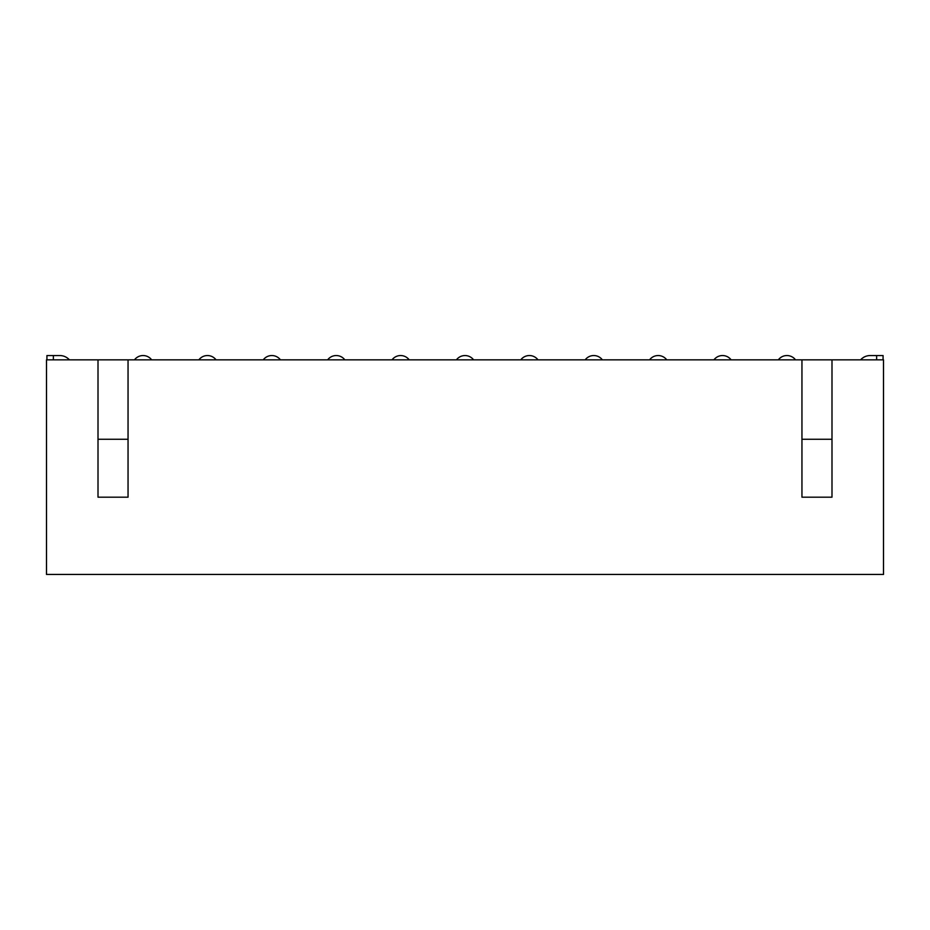 <?xml version="1.0" encoding="UTF-8"?>
<svg xmlns="http://www.w3.org/2000/svg" width="930" height="930" viewBox="0 0 930 930"><rect width="100%" height="100%" fill="white"/><g stroke="black" fill="none" stroke-linecap="round" stroke-linejoin="round"><path stroke-width="1.4" d="M69.401 359.84A12.881 12.881 0 0 0 59.811 355.551L46.93 355.551L46.93 359.84M128.049 359.84L801.951 359.84L801.951 497.19L831.99 497.19L831.99 359.84L883.5 359.84L883.5 574.449L46.5 574.449L46.5 359.84L98.01 359.84L98.01 497.19L128.049 497.19L128.049 359.84L98.01 359.84M128.049 439.251L98.01 439.251M831.99 439.251L801.951 439.251M831.99 359.84L801.951 359.84M860.599 359.84A12.881 12.881 0 0 1 870.189 355.551L883.07 355.551L883.07 359.84M602.349 359.84A10.73 10.73 0 0 0 585.179 359.84A10.73 10.73 0 0 1 602.349 359.84M795.51 359.84A10.73 10.73 0 0 0 778.34 359.84A10.73 10.73 0 0 1 795.51 359.84M280.43 359.84A10.73 10.73 0 0 0 263.26 359.84A10.73 10.73 0 0 1 280.43 359.84M216.051 359.84A10.73 10.73 0 0 0 198.881 359.84A10.73 10.73 0 0 1 216.051 359.84M731.12 359.84A10.73 10.73 0 0 0 713.949 359.84A10.73 10.73 0 0 1 731.12 359.84M151.66 359.84A10.73 10.73 0 0 0 134.49 359.84A10.73 10.73 0 0 1 151.66 359.84M666.74 359.84A10.73 10.73 0 0 0 649.57 359.84A10.73 10.73 0 0 1 666.74 359.84M537.97 359.84A10.73 10.73 0 0 0 520.8 359.84A10.73 10.73 0 0 1 537.97 359.84M344.821 359.84A10.73 10.73 0 0 0 327.651 359.84A10.73 10.73 0 0 1 344.821 359.84M473.579 359.84A10.73 10.73 0 0 0 456.421 359.84A10.73 10.73 0 0 1 473.579 359.84M409.2 359.84A10.73 10.73 0 0 0 392.03 359.84A10.73 10.73 0 0 1 409.2 359.84M53.37 359.84L53.37 355.551M876.63 359.84L876.63 355.551"/></g></svg>
